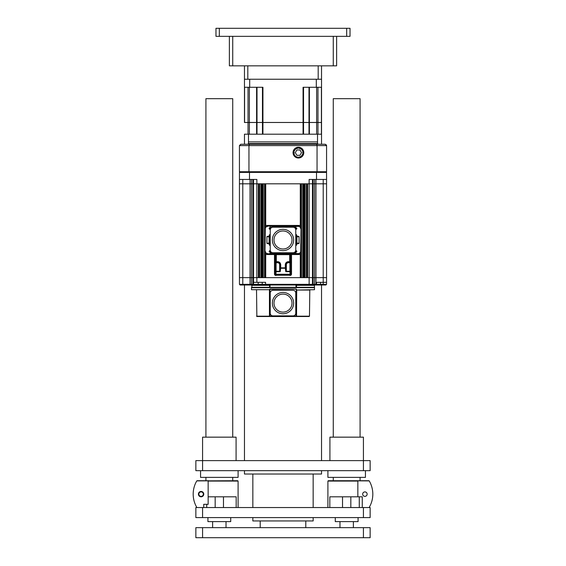 <?xml version="1.0" encoding="UTF-8"?>
<svg xmlns="http://www.w3.org/2000/svg" width="566" height="566" viewBox="0 0 566 566"><rect width="100%" height="100%" fill="white"/><g stroke="black" fill="none" stroke-linecap="round" stroke-linejoin="round"><path stroke-width="0.85" d="M350.029 36.344L215.971 36.344L215.971 28.3L350.029 28.3L350.029 36.344L350.029 28.3M336.621 36.344L336.621 65.833L333.268 65.833L333.268 36.344L232.732 36.344L232.732 65.833L229.379 65.833L229.379 36.344M333.268 65.833L232.732 65.833M313.168 517.593L313.168 520.946L252.832 520.946L252.832 517.593M370.136 517.593L370.136 507.539L370.136 517.593L195.864 517.593L195.864 507.539L202.571 507.539L202.571 517.593M370.136 507.539L202.571 507.539M370.136 527.646L370.136 537.7L370.136 527.646L195.864 527.646L195.864 537.7L202.571 537.7L202.571 527.646M370.136 537.7L202.571 537.7M321.545 470.671L321.545 474.025L244.455 474.025L244.455 470.671M370.136 470.671L370.136 460.618L370.136 470.671L195.864 470.671L195.864 460.618L202.571 460.618L202.571 470.671M370.136 460.618L202.571 460.618L202.571 437.157L236.079 437.157L236.079 460.618M360.082 437.157L360.082 98.675L333.268 98.675L333.268 437.157M358.073 517.593L358.073 521.611L335.277 521.611L335.277 517.593M329.921 460.618L329.921 437.157L363.429 437.157L363.429 470.671M365.445 470.671L365.445 477.379L327.905 477.379L327.905 470.671M362.679 494.132A2.229 2.229 0 0 0 364.907 496.361A2.229 2.229 0 0 0 367.136 494.132A2.229 2.229 0 0 0 364.907 491.904A2.229 2.229 0 0 0 362.679 494.132M357.846 496.814L357.846 481.065L327.905 481.065L327.905 507.539M368.926 480.725L328.245 480.725L369.216 480.895A26.142 26.142 0 0 1 369.216 507.369L369.216 507.369M357.846 481.065L357.273 480.725M329.822 507.539L329.822 496.814L362.275 496.814L362.275 507.539M342.522 496.814L342.522 507.539M350.828 496.814L350.828 507.539M232.732 437.157L232.732 98.675L205.918 98.675L205.918 437.157M238.095 470.671L238.095 477.379L200.555 477.379L200.555 470.671M230.723 517.593L230.723 521.611L207.927 521.611L207.927 517.593M203.774 494.132A2.681 2.681 0 0 1 201.093 496.814A2.681 2.681 0 0 1 198.411 494.132A2.681 2.681 0 0 1 201.093 491.451A2.681 2.681 0 0 1 203.774 494.132M203.321 494.132A2.229 2.229 0 0 1 201.093 496.361A2.229 2.229 0 0 1 198.864 494.132A2.229 2.229 0 0 1 201.093 491.904A2.229 2.229 0 0 1 203.321 494.132M203.725 507.539L203.725 504.32L208.154 504.32L208.154 481.065L238.095 481.065L238.095 507.539M208.154 481.065L237.755 480.725L196.784 480.895A26.142 26.142 0 0 0 196.784 507.369L197.074 507.539M208.727 480.725L197.074 480.725M208.154 496.814L236.178 496.814L236.178 507.539M215.172 496.814L215.172 507.539M223.478 496.814L223.478 507.539M326.462 145.087L326.568 145.596L317.052 145.596L317.052 171.739L326.568 171.739L326.568 145.596L325.224 144.252L316.585 144.252L317.017 145.073M240.776 144.252L239.432 145.596L240.776 144.252L249.415 144.252L248.948 145.582M303.921 183.801L303.921 277.637L258.393 277.637L258.393 183.801L309.142 183.801L309.142 179.443L316.514 179.443L316.514 172.404L326.547 172.404L325.875 171.739L248.948 171.739L248.948 145.596L249.415 144.252L316.585 144.252M326.455 145.059L325.224 144.252M298.416 147.252A5.377 5.377 0 0 0 293.039 152.636A5.377 5.377 0 0 0 298.416 158.013A5.377 5.377 0 0 0 303.793 152.636A5.377 5.377 0 0 0 298.416 147.252M317.052 145.596L239.432 145.596L239.432 171.739L248.948 171.739L240.125 171.739L239.453 172.404L239.439 179.443L239.453 172.404L249.486 172.404L249.486 179.443L256.858 179.443L256.858 183.801L258.393 183.801M248.481 134.199L248.481 141.91L317.519 141.91L248.481 141.91L248.481 143.587L247.809 144.252M309.248 134.199L321.538 134.199L321.538 87.284L321.538 122.475L244.462 122.475L244.462 87.284L244.462 122.475M244.576 134.199L309.397 134.199L309.397 122.475L316.627 122.475L316.627 87.284M249.373 87.284L249.373 122.475L262.461 122.475L262.461 87.284M316.309 87.284L321.538 87.284L321.538 79.24L244.462 79.24L244.462 87.284L249.691 87.284L249.691 79.24L316.309 79.24L316.309 87.284L303.065 87.284L303.065 122.475L262.461 122.475L262.461 134.199M262.935 134.199L262.935 87.284L249.691 87.284M295.318 152.636L296.867 155.317L299.966 155.317L301.515 152.636L299.966 149.955L296.867 149.955L295.318 152.636M294.617 156.421C296.605 157.935 298.678 158.02 300.829 156.655A4.691 4.691 0 0 0 298.416 147.945A4.691 4.691 0 0 0 293.86 153.754L293.69 152.636C293.329 146.269 303.772 146.24 303.567 152.636M300.829 156.655L300.185 156.916C297.532 157.751 295.516 156.916 294.136 154.419L293.86 153.754M300.185 156.916L298.678 157.263L301.14 156.386L302.824 154.065L302.824 151.2L301.14 148.886L298.416 147.995L295.693 148.886L294.009 151.2L294.136 154.419L294.009 151.2L295.693 148.886L298.416 147.995L301.14 148.886L302.824 151.2L302.824 154.065L301.14 156.386L298.678 157.263L301.14 156.386L302.824 154.065L302.824 151.2L301.14 148.886L298.416 147.995L295.693 148.886L294.009 151.2L294.136 154.419L294.009 151.2L295.693 148.886L298.416 147.995L301.14 148.886L302.824 151.2L302.824 154.065L301.14 156.386L298.678 157.263L301.14 156.386L302.824 154.065L302.824 151.2L301.14 148.886L298.416 147.995L295.693 148.886L294.009 151.2L294.136 154.419M296.641 156.916L295.884 156.52M249.373 134.199L249.373 122.475L244.576 122.475L244.576 87.284M309.397 87.284L309.397 122.475L303.065 122.475L303.065 134.199M321.538 134.199L321.538 122.475L316.627 122.475L316.627 134.199M270.237 250.186A3.686 3.686 0 0 1 269.253 251.12L270.491 253.568L267.654 253.901C266.02 253.745 265.129 252.853 264.973 251.226L265.235 227.376L267.584 225.99L298.416 225.99L300.765 227.376L301.098 228.671L300.695 228.742A2.342 2.342 37.9 0 0 298.346 226.4L298.346 226.06C299.98 226.216 300.871 227.108 301.027 228.742L300.695 251.226A2.342 2.342 141.8 0 1 298.346 253.568L295.509 253.568L296.747 251.12A3.686 3.686 0 0 1 295.763 250.186M298.346 226.4L295.509 226.4L296.747 228.848A3.686 3.686 0 0 0 295.763 229.775M296.909 235.322L296.909 236.298L299.089 236.616L299.089 243.352L296.909 243.67L296.754 244.929L296.266 244.654L296.754 235.039A3.686 3.686 0 0 1 295.77 234.105M295.77 245.856A3.686 3.686 0 0 1 296.754 244.929M301.098 228.671L301.027 251.226C300.871 252.853 299.98 253.745 298.346 253.901L298.346 253.568M264.902 251.297L265.235 252.592L267.584 253.971L298.416 253.971L294.242 253.901L295.509 253.568M269.098 251.431L272.274 253.391L293.726 253.391L296.902 251.431M296.747 251.12L296.23 251.672M296.909 243.67L296.909 236.298M296.266 244.654A4.188 4.188 0 0 0 295.77 245.085M295.77 234.883A4.188 4.188 0 0 0 296.266 235.315L296.407 235.583M295.77 229.895L295.77 250.073A2.681 2.681 0 0 1 293.089 252.754L272.911 252.754A2.681 2.681 0 0 1 270.23 250.073L270.23 229.895A2.681 2.681 0 0 1 272.911 227.214L293.089 227.214A2.681 2.681 0 0 1 295.77 229.895M272.359 239.984A10.641 10.641 0 0 1 283 229.343A10.641 10.641 0 0 1 293.641 239.984A10.641 10.641 0 0 1 283 250.625A10.641 10.641 0 0 1 272.359 239.984M273.994 239.984A9.006 9.006 0 0 0 283 248.99A9.006 9.006 0 0 0 292.006 239.984A9.006 9.006 0 0 0 283 230.978A9.006 9.006 0 0 0 273.994 239.984M270.237 229.775A3.686 3.686 0 0 0 269.253 228.848L272.274 226.577L293.726 226.577L296.902 228.537M270.35 229.117A4.188 4.188 0 0 0 269.876 228.678M270.23 234.105A3.686 3.686 0 0 1 269.246 235.039L269.734 235.315A4.188 4.188 0 0 0 270.23 234.883M269.091 236.298L269.091 243.67L266.911 243.352L266.911 236.616L269.091 236.298L269.246 235.039M269.734 235.315L269.734 244.654L269.246 244.929L269.091 243.67M270.23 245.085A4.188 4.188 0 0 0 269.734 244.654M269.246 244.929A3.686 3.686 0 0 1 270.23 245.856M296.754 235.039L296.266 235.315M295.509 226.4L294.242 226.06L298.416 225.99M296.747 228.848L296.23 228.296M296.124 228.678A4.188 4.188 0 0 0 295.65 229.117M269.253 228.848L269.777 228.296M272.274 226.577L271.758 226.06L267.654 226.06C266.006 226.202 265.114 227.093 264.973 228.742L265.305 228.742A2.342 2.342 -37.2 0 1 267.654 226.4M269.098 228.537L270.491 226.4M270.491 253.568L271.758 253.901L267.584 253.971M269.253 251.12L269.77 251.672M269.876 251.29A4.188 4.188 0 0 0 270.35 250.844M295.65 250.844A4.188 4.188 0 0 0 296.124 251.29M265.235 227.376L265.235 225.438L300.765 225.438L300.765 227.376M265.716 277.637L265.716 254.53L265.235 254.53L265.235 252.592M298.416 253.971L300.765 252.592L300.765 254.53L291.511 254.53L291.511 274.1A1.337 1.337 0 0 1 289.467 275.239L276.533 275.239A1.337 1.337 0 0 1 274.489 274.1L274.489 254.53L265.716 254.53M289.863 262.723L290.577 262.164L290.344 261.69A0.672 0.658 -26.4 0 1 289.679 262.348L289.863 262.723L288.363 262.723L288.363 261.69A3.049 3.049 0 0 0 285.314 264.732L286.354 264.732L286.354 270.562L285.979 267.852A0.672 0.41 172.1 0 1 285.314 268.27L285.979 267.852L285.979 264.732A2.384 2.384 0 0 1 288.363 262.348L289.679 262.348L289.679 261.69L290.344 261.69L290.344 254.658L289.679 254.658L289.679 253.993A0.672 0.665 135 0 1 290.344 254.658L291.044 255.358L291.044 274.121L290.372 274.786L275.628 274.786L274.956 274.121L274.956 255.358L275.635 254.679A0.672 0.665 -135 0 1 276.321 253.993L276.321 254.658L274.956 255.358M286.354 264.732A2.009 2.009 0 0 1 288.363 262.723M277.637 262.723L276.137 262.723L276.321 262.348L277.637 262.348L277.637 262.723A2.009 2.009 0 0 1 279.646 264.732L279.646 270.562L280.021 267.852L280.686 268.27A0.672 0.41 -172.1 0 1 280.021 267.852L280.021 264.732L280.686 264.732L280.686 267.852L285.314 267.852L285.314 264.732M288.363 261.69L289.679 261.69L289.679 254.658L276.321 254.658L276.321 262.348A0.672 0.658 -153.6 0 1 275.656 261.69L277.637 261.69L277.637 262.348A2.384 2.384 0 0 1 280.021 264.732L279.646 264.732M276.137 262.723L275.423 262.164L275.656 254.658M274.956 274.121L275.246 273.831A0.672 0.41 3.9 0 0 275.911 274.248L275.911 274.503A0.672 0.665 -135 0 1 275.246 273.831L275.423 271.27L276.088 271.687A0.672 0.41 -176.1 0 1 275.423 271.27L275.423 262.164M291.044 274.121L290.754 273.831A0.672 0.665 135 0 1 290.089 274.503L290.089 274.248A0.672 0.41 -3.9 0 0 290.754 273.831L290.577 271.27A0.672 0.41 176.1 0 1 289.912 271.687L290.089 274.248L275.911 274.248L276.088 271.687L280.212 271.687L280.686 268.27L285.314 268.27L285.788 271.687L289.912 271.687L289.912 271.27L286.163 271.27L285.788 271.687M279.646 270.562L280.212 271.687M286.354 270.562L286.163 271.27M301.098 251.297L300.765 252.592M307.607 183.801L307.607 277.637L303.921 277.637M316.514 171.739L316.514 172.404L249.486 172.404L249.486 171.739M326.547 172.404L326.561 179.443L326.547 172.404M316.514 179.443L326.561 179.443L326.568 277.637L326.561 179.443M251.849 287.691L251.955 285.009L258.202 285.009L240.118 285.009L239.446 284.337L239.439 179.443L249.486 179.443M262.228 282.328L262.235 284.337L262.907 285.009L258.202 285.009L258.202 284.337L253.518 284.337L253.518 282.328L265.574 282.328L265.574 284.337L313.069 284.337L311.93 284.889M258.202 282.328L258.202 284.337L265.574 284.337L265.574 285.009L325.882 285.009L326.554 284.337L325.882 285.009L326.554 284.337L323.214 284.337L323.214 285.009L323.214 284.337L316.5 284.337L315.828 285.009M262.907 285.009L314.052 285.009L295.947 285.009L296.053 287.691L251.495 287.691L251.495 289.7L269.267 289.7L256.193 289.7M258.202 285.009L254.191 285.009L253.518 284.337L253.518 179.443L253.511 183.801L256.858 183.801L256.858 277.637L258.393 277.637M254.07 284.889L252.931 284.337L252.917 277.637L256.858 277.637L256.858 282.328M240.118 285.009L239.446 284.337L251.474 284.337L251.948 285.009L254.191 285.009L253.518 284.337L254.191 285.009M253.511 183.801L252.917 183.801L252.917 277.637L251.467 277.637L251.474 284.337L252.931 284.337L253.405 285.009M250.172 285.009L245.467 285.009M316.5 284.337L315.955 284.889L315.955 284.337L316.5 284.337L316.507 282.328L326.561 282.328L326.554 284.337M251.622 285.328L269.72 285.328L269.423 287.337L296.577 287.337L296.471 285.328L314.378 285.328L314.045 285.009L314.526 284.337L315.955 284.337L315.955 179.443M269.529 285.328L270.053 285.009L269.932 287.691L269.423 287.337L314.484 287.337L314.378 285.328M269.671 285.009L265.574 285.009M314.151 287.691L314.484 287.337M296.386 287.337L296.329 285.009M269.947 287.337L270.053 285.009L295.947 285.009M296.407 290.04L314.505 289.7L314.505 287.691L296.053 287.691M309.807 289.7L309.475 316.175L296.068 316.514L309.142 316.514M296.711 289.7L296.549 316.175L269.932 316.175L269.593 289.368L296.308 289.134L296.068 316.514L256.858 316.514L256.525 290.04M256.858 316.514L269.947 316.514L269.932 289.035L296.308 289.134L296.407 316.175L309.475 316.175M293.089 290.337A2.681 2.681 0 0 1 295.77 293.018L295.77 313.196A2.681 2.681 0 0 1 293.089 315.878L272.911 315.878A2.681 2.681 0 0 1 270.23 313.196L270.23 293.018A2.681 2.681 0 0 1 272.911 290.337L293.089 290.337M272.359 303.107A10.641 10.641 0 0 1 283 292.466A10.641 10.641 0 0 1 293.641 303.107A10.641 10.641 0 0 1 283 313.748A10.641 10.641 0 0 1 272.359 303.107M273.994 303.107A9.006 9.006 0 0 0 283 312.114A9.006 9.006 0 0 0 292.006 303.107A9.006 9.006 0 0 0 283 294.101A9.006 9.006 0 0 0 273.994 303.107M253.518 282.328L253.511 277.637M239.439 179.443L239.432 277.637L242.786 277.637L242.786 183.801L239.432 183.801L239.432 277.637M326.561 282.328L326.568 277.637L323.214 277.637L323.214 183.801L326.568 183.801M323.214 284.337L323.214 277.637L314.533 277.637L314.526 284.337L313.069 284.337L313.076 179.443M312.333 284.486L311.901 284.917M312.482 179.443L312.482 284.337L311.809 285.009M244.462 79.24L244.462 65.833M321.538 65.833L321.538 144.252M346.675 36.344L346.675 28.3M219.325 36.344L219.325 28.3M363.429 507.539L363.429 517.593M363.429 537.7L363.429 527.646M359.269 496.814L359.269 507.539M206.732 504.32L206.732 507.539M317.519 134.199L317.519 143.587L248.481 143.587M321.424 134.199L321.424 87.284M308.994 134.199L308.994 87.284M303.539 87.284L303.539 134.199M248.035 134.199L248.035 87.284M257.006 87.284L257.006 134.199M317.965 87.284L317.965 134.199M293.726 253.391L294.242 253.901M296.81 243.43L298.699 243.67M299.089 243.352L296.789 243.055M296.789 236.906L299.089 236.616M298.699 236.298L296.81 236.538M296.909 244.646L296.407 244.378M269.091 235.322L269.593 235.583M269.593 244.378L269.091 244.646M269.19 236.538L267.301 236.298M266.911 236.616L269.211 236.906M269.211 243.055L266.911 243.352M267.301 243.67L269.19 243.43M294.242 226.06L293.726 226.577M267.584 225.99L271.758 226.06M264.902 228.671L264.973 251.226L265.305 228.742M267.654 253.568A2.342 2.342 -143.1 0 1 265.305 251.226M271.758 253.901L272.274 253.391M265.716 225.438L265.716 183.801M300.284 183.801L300.284 225.438M265.065 183.801L265.065 227.758M265.065 252.203L265.065 277.637M264.548 183.801L264.548 277.637M263.247 277.637L263.247 183.801M262.73 183.801L262.73 277.637M262.079 183.801L262.079 277.637M262.03 183.801L262.03 277.637M261.379 183.801L261.379 277.637M260.862 183.801L260.862 277.637M259.553 183.801L259.553 277.637M259.044 277.637L259.044 183.801M300.284 254.53L300.284 277.637M276.321 253.993L289.679 253.993L276.321 253.993A0.672 0.672 0 0 0 275.847 254.184L275.154 254.877M280.686 264.732A3.049 3.049 0 0 0 277.637 261.69M276.088 262.723L276.088 271.27L279.837 271.27M290.372 274.786L275.628 274.786M289.912 262.723L289.912 271.27L290.577 271.27L290.577 262.164M290.344 254.658L291.044 255.358M300.935 183.801L300.935 227.758M300.935 252.21L300.935 277.637M301.452 183.801L301.452 277.637M302.753 183.801L302.753 277.637M303.27 183.801L303.27 277.637M303.97 183.801L303.97 277.637M304.621 277.637L304.621 183.801M305.138 183.801L305.138 277.637M306.447 183.801L306.447 277.637M306.956 183.801L306.956 277.637M309.142 285.009L309.142 277.637L314.533 277.637L314.533 183.801L309.142 183.801L309.142 277.637L307.607 277.637M250.045 285.009L250.045 277.637L251.467 277.637L251.474 179.443M242.786 285.009L242.786 277.637L250.045 277.637L250.045 183.801L252.917 183.801L252.924 179.443M320.533 282.328L320.533 285.009M269.423 287.337L251.516 287.337M296.549 290.04L309.475 290.04M296.407 316.175L296.407 289.368M269.621 316.514L269.593 289.368M256.525 316.175L269.451 316.175L269.451 290.04M242.786 179.443L242.786 183.801L250.045 183.801L250.045 179.443M314.526 179.443L314.533 183.801L323.214 183.801L323.214 179.443M312.595 285.009L313.069 284.337M247.809 65.833L247.809 79.24M318.191 79.24L318.191 65.833M252.839 507.539L252.839 474.025M313.161 507.539L313.161 474.025M260.211 527.646L260.211 520.946M305.789 527.646L305.789 520.946M321.538 460.618L321.538 285.009M244.462 460.618L244.462 285.009M244.462 144.252L244.462 134.199M353.375 521.611L353.375 527.646M339.975 521.611L339.975 527.646M333.268 480.725L333.268 477.379M360.082 480.725L360.082 477.379M232.732 480.725L232.732 477.379M205.918 480.725L205.918 477.379M212.625 527.646L212.625 521.611M226.025 527.646L226.025 521.611M317.519 143.587L318.191 144.252M256.603 87.284L256.603 134.199M290.846 254.877L290.153 254.184A0.672 0.672 0 0 0 289.679 253.993M253.985 284.804L253.518 284.337M269.614 287.337L269.947 287.691M269.932 289.035L296.068 289.035"/></g></svg>
